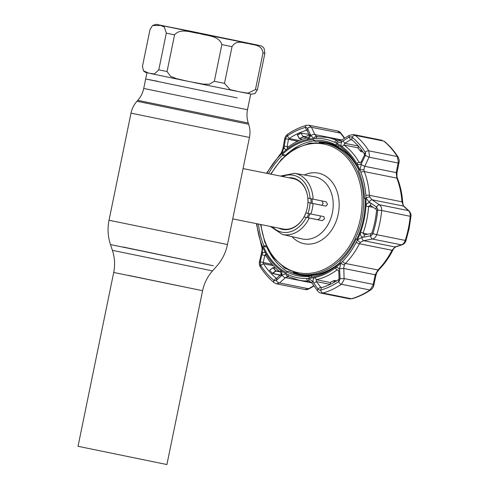 <?xml version="1.0" encoding="UTF-8"?>
<svg xmlns="http://www.w3.org/2000/svg" width="489" height="489" viewBox="0 0 489 489"><rect width="100%" height="100%" fill="white"/><g stroke="black" fill="none" stroke-linecap="round" stroke-linejoin="round"><path stroke-width="0.73" d="M166.908 464.55L78.026 446.304L113.711 272.459L202.593 290.704L166.908 464.55M237.214 97.91L145.673 78.98L237.214 97.91M157.898 81.345L145.673 78.98L143.723 88.46C142.782 92.941 140.801 96.901 137.776 100.343L136.963 101.254C133.937 104.695 131.957 108.656 131.009 113.142L109.029 220.239C107.378 228.473 107.861 236.584 110.471 244.567L213.308 265.753L122.971 246.988M128.589 275.411L196.829 289.525M282.893 228.944A25.679 19.646 -78.7 0 0 283.015 228.968A25.679 19.646 -78.7 0 0 305.79 212.953A26.217 20.055 -78.7 0 0 307.917 202.47L313.027 203.528A31.174 23.845 101.3 0 1 312.3 208.84A31.174 23.845 101.3 0 1 310.876 214.005L305.766 212.953M307.942 202.477A25.679 19.646 -78.7 0 0 293.223 178.632A25.679 19.646 -78.7 0 0 293.1 178.607A25.679 19.646 -78.7 0 0 292.984 178.583M290.784 228.522A23.827 18.227 -78.7 0 0 291.548 228.559M308.107 217.776A23.827 18.227 -78.7 0 0 310.026 213.834M312.19 203.314A23.827 18.227 -78.7 0 0 311.994 198.944M300.821 182.275A23.827 18.227 -78.7 0 0 300.099 182.006M262.996 52.879C261.743 44.169 253.644 45.398 248.754 43.57C243.546 43.344 236.493 39.187 232.024 46.675L224.494 83.362L230.056 89.603L240.123 91.944L247.935 93.173L255.466 89.56L262.996 52.879L264.897 53.228L257.367 89.909L254.934 93.527L251.578 94.157L240.123 91.944M152.544 25.52L150.001 29.603L142.47 66.284L143.442 70.807L148.619 73.093L154.42 73.992L158.784 69.823L166.315 33.136L164.316 26.993L160.612 25.446L152.544 25.52C155.661 24.413 157.183 24.083 157.122 24.523L258.504 45.288C260.771 45.948 261.193 45.288 264.042 48.234L264.897 53.228M224.225 38.484L163.149 25.764L235.032 40.367L254.335 44.487L224.225 38.484M174.579 34.86L167.049 71.547L170.557 76.278L176.223 78.582L188.137 81.357L203.167 84.132L209.298 84.242L214.329 81.29L221.859 44.603C219.066 35.563 207 35.929 199.451 33.521C191.578 32.72 180.527 27.696 174.579 34.86L166.315 33.136M248.846 93.533L248.137 93.381M260.545 224.463L264.836 242.342L273.162 257.348L284.83 268.198L298.865 273.938A66.663 50.99 101.3 0 0 361.872 218.993A66.663 50.99 101.3 0 0 325.051 143.21L327.19 143.638A66.663 50.99 101.3 0 1 359.048 170.569M355.093 162.611A67.091 51.314 -78.7 0 0 319.189 142.488M313.027 203.528L326.022 206.132L327.502 204.243L326.108 201.78L307.819 198.076A26.217 20.055 -78.7 0 0 292.978 178.039A26.217 20.055 -78.7 0 0 288.718 177.727M310.876 214.005L323.883 216.615L324.488 218.919L322.227 220.643L317.85 219.726L320.173 218.015L320.264 216.181M317.85 219.726L303.95 216.945A23.325 17.842 -78.7 0 0 305.912 212.984M278.632 228.088A26.217 20.055 -78.7 0 0 282.685 229.445A26.217 20.055 -78.7 0 0 303.95 216.945L309.219 218.033A31.174 23.845 101.3 0 1 282.349 234.433L270.374 226.431M322.227 220.643L309.219 218.033M326.022 206.132L307.917 202.47M321.829 205.258L323.186 203.345L321.719 200.863M293.174 272.342A67.091 51.314 -78.7 0 0 334.06 267.605M285.27 155.514A69.132 52.879 101.3 0 1 314.176 140.838M287.379 271.615A69.132 52.879 101.3 0 1 266.584 246.554M340.203 262.293A66.663 50.99 101.3 0 1 301.004 274.366L298.865 273.938M336.585 280.875L334.574 280.545L334.225 282.269M364.488 154.237A81.321 62.201 -78.7 0 0 351.78 139.738L350.705 139.695L344.727 143.301L343.938 145.007A72.757 55.654 101.3 0 1 359.018 162.22L359.611 162.611L361.139 162.018L364.348 155.257L365.191 152.183L365.583 153.124L365.204 152.177A84.09 64.322 -78.7 0 0 352.068 137.183L351.249 136.773L352.056 137.195A84.071 64.31 101.3 0 1 365.191 152.183A3.209 1.62 -32.5 0 1 368.798 150.832L369.464 156.132L364.317 167.36L363.944 169.934L364.281 171.584A72.757 55.654 101.3 0 1 369.403 195.294L369.794 197.018L372.007 199.763L379.397 204.775C381.078 206.083 381.842 207.984 381.689 210.484A86.669 66.296 101.3 0 1 379.867 222.727A86.669 66.296 101.3 0 1 376.719 234.696C375.882 237.043 374.433 238.485 372.367 239.017L363.614 240.674L360.497 242.318L359.458 243.742A72.757 55.654 101.3 0 1 345.417 263.455L344.464 264.83L343.798 267.336L344.103 279.69L341.408 284.274A3.209 1.632 -124.1 0 1 338.632 281.64A84.071 64.31 101.3 0 1 320.662 290.124L319.757 290.185L320.668 290.142L321.414 287.66A81.321 62.201 -78.7 0 0 338.785 279.445L339.06 278.455L340.044 278.479L339.58 268.644L340.796 263.192A70.618 54.016 101.3 0 1 308.712 278.375L312.587 281.413L318.039 289.164L319.757 290.185M398.333 161.914L397.325 156.547A86.669 66.296 -78.7 0 0 383.779 141.095L384.323 141.345A3.209 1.913 129.4 0 0 383.779 141.095L355.252 135.38A86.669 66.296 101.3 0 1 368.798 150.832L397.325 156.547A3.209 1.62 147.5 0 1 398.034 156.987L398.034 156.987C399.171 159.432 399.495 161.297 399.006 162.58L399.006 162.58A3.209 0.892 11.1 0 1 398.113 163.002L398.333 161.914M338.785 279.445L338.62 281.627L339.348 280.918L338.62 281.627A84.09 64.322 -78.7 0 1 320.668 290.142A3.209 1.925 -105.9 0 0 322.893 293.033L351.42 298.748A3.209 1.925 74.1 0 0 352.001 298.73C358.516 296.872 364.763 293.92 370.754 289.867L370.754 289.867A3.209 1.632 55.9 0 1 369.928 289.989L341.408 284.274A86.669 66.296 101.3 0 1 322.893 293.033L321.016 293.113L349.604 298.84L351.42 298.748A86.669 66.296 -78.7 0 0 369.928 289.989L372.973 285.472L375.234 274.775L377.966 269.971A72.757 55.654 -78.7 0 0 392.001 250.264L395.039 246.969L401.365 244.824C403.119 244.237 404.415 242.764 405.247 240.411A86.669 66.296 -78.7 0 0 408.394 228.442A86.669 66.296 -78.7 0 0 410.216 216.193C410.381 213.705 409.776 211.835 408.394 210.588L403.431 206.058L401.952 201.81A72.757 55.654 -78.7 0 0 396.824 178.1L396.206 172.611A3.209 0.874 11.4 0 0 397.099 172.207L399.006 162.58M266.982 173.375A70.618 54.016 101.3 0 1 280.001 155.41A70.618 54.016 101.3 0 1 281.762 153.68A70.618 54.016 101.3 0 1 313.846 138.497A70.618 54.016 101.3 0 1 315.961 138.399A70.618 54.016 101.3 0 1 334.555 142.281A70.618 54.016 101.3 0 1 336.456 143.222A70.618 54.016 101.3 0 1 359.928 170.001A70.618 54.016 101.3 0 1 360.864 172.293A70.618 54.016 101.3 0 1 365.839 195.307A70.618 54.016 101.3 0 1 365.974 197.978A70.618 54.016 101.3 0 1 364.158 219.475A70.618 54.016 101.3 0 1 357.361 239.94L361.836 237.397L363.064 237.159C360.827 236.548 359.983 234.952 360.54 232.373A70.642 54.035 -78.7 0 0 364.177 219.482A70.642 54.035 -78.7 0 0 365.913 206.193C366.42 203.601 367.82 202.47 370.112 202.807L369.079 202.098L365.974 197.978A3.209 1.051 -19.8 0 1 369.794 197.018M377.716 210.044L381.689 210.484L410.937 216.444L409.134 228.583L406.011 240.447A3.209 0.306 17.9 0 1 405.247 240.411L376.719 234.696A3.209 0.306 17.9 0 1 372.893 233.534A84.09 64.322 -78.7 0 0 375.949 221.927A84.09 64.322 -78.7 0 0 377.716 210.044L377.636 208.919L377.697 210.044A84.071 64.31 101.3 0 1 375.931 221.92A84.071 64.31 101.3 0 1 372.881 233.528L372.38 234.543L372.893 233.534L371.921 232.923A81.321 62.201 -78.7 0 0 374.874 221.694A81.321 62.201 -78.7 0 0 376.585 210.203L376.01 209.213L370.124 205.349M376.01 209.213L376.334 206.896L370.858 203.167L370.534 205.502L368.553 206.327A72.757 55.654 101.3 0 1 366.768 220.013A72.757 55.654 101.3 0 1 363.015 233.29L364.513 234.83L371.004 233.601L371.921 232.923M309.965 281.303L308.37 280.986L309.824 281.224A3.209 1.895 -70.6 0 1 309.659 281.175A3.209 1.895 -70.6 0 1 308.712 278.375A70.618 54.016 101.3 0 1 306.603 278.479A70.618 54.016 101.3 0 1 288.003 274.598A70.618 54.016 101.3 0 1 286.102 273.657A70.618 54.016 101.3 0 1 262.636 246.872L262.153 253.889C263.327 251.914 264.58 251.786 265.912 253.51L265.558 255.062L264.793 255.533L263.168 262.605L263.479 263.718A81.321 62.201 -78.7 0 0 276.187 278.217L276.811 278.174L281.199 274.25L280.637 272.269A72.757 55.654 101.3 0 1 265.558 255.062L265.191 254.714M310.833 135.63A3.209 1.956 -25 0 1 314.867 134.561L316.713 136.449A3.209 2.207 -69.7 0 0 313.846 138.497L310.833 135.63L307.526 128.314L306.157 127.36L305.295 127.415A84.09 64.322 -78.7 0 0 287.336 135.918L286.566 136.627L287.336 135.93L289.182 138.515L288.455 139.414L287.159 146.572L287.673 147.323A72.757 55.654 101.3 0 1 308.29 137.568L309.586 135.96L307.104 130.594L306.554 130.294A81.321 62.201 -78.7 0 0 289.182 138.515L299.25 140.532M316.365 141.731L315.277 141.798L313.694 140.416L313.718 139.567A69.548 53.197 -78.7 0 0 282.281 154.438L284.989 154.982L285.301 155.563M356.952 238.852L356.151 238.98L356.713 239.359A69.548 53.197 -78.7 0 0 363.358 219.31A69.548 53.197 -78.7 0 0 365.149 198.247L364.488 198.375A68.692 52.543 101.3 0 0 358.559 170.954L359.152 170.49A69.548 53.197 -78.7 0 0 336.157 144.249L335.845 145.037L337.086 146.352A67.623 51.724 -78.7 0 0 315.277 141.798M334.372 280.423L330.521 282.275L334.372 280.423L336.695 280.802M330.521 282.275L330.13 284.384M333.883 282.465L334.274 280.503M339.06 278.455L338.767 270.979L339.763 270.998M313.363 282.489C312.624 279.977 313.223 278.296 315.167 277.44A70.642 54.035 -78.7 0 0 335.185 267.972C337.196 266.951 338.675 267.648 339.629 270.062M338.767 270.979L337.587 269.83L336.903 269.959A72.757 55.654 101.3 0 1 316.285 279.714L316.34 281.591L321.077 287.666M356.151 238.98A68.692 52.543 101.3 0 1 339.922 261.768L340.277 262.434A69.548 53.197 -78.7 0 1 308.84 277.312L308.871 276.462A68.692 52.543 101.3 0 1 286.713 271.835L288.718 271.175A67.623 51.724 -78.7 0 0 310.527 275.729L308.871 276.462M311.572 277.012L311.609 275.943L310.527 275.729M266.218 245.674L263.999 245.918L263.412 246.389A69.548 53.197 -78.7 0 0 286.407 272.624L286.713 271.835M288.718 271.175L289.69 271.67M263.412 246.389L266.114 246.927L266.615 246.529M263.999 245.918A68.692 52.543 101.3 0 1 258.449 224.048M313.694 140.416A68.692 52.543 101.3 0 1 335.845 145.037M337.086 146.352L338.168 146.566L338.541 145.612M364.488 198.375L365.167 198.785M282.281 154.438L282.642 155.105L284.598 156.199M268.54 173.687A68.692 52.543 101.3 0 1 282.642 155.105M363.944 169.934A3.209 0.978 -4.7 0 0 359.928 170.001L361.56 163.216C359.733 165.062 358.101 165.111 356.658 163.369A70.642 54.035 -78.7 0 0 342.013 146.657C340.564 145.099 340.674 143.314 342.343 141.297L341.212 141.975A3.209 1.167 -121.2 0 1 341.285 140.19L338.07 140.948M352.056 137.195L351.78 139.738L351.463 139.597M351.249 136.773L349.268 137.03L342.343 141.297M352.056 139.964L350.705 139.695L349.048 137.152M358.296 146.015L344.727 143.301L343.058 140.746M310.35 134.616C310.436 136.999 309.458 138.607 307.404 139.432A70.642 54.035 -78.7 0 0 287.385 148.907C285.484 149.952 284.384 149.328 284.085 147.042L281.762 153.68A3.209 0.691 32.5 0 1 281.309 152.843L282.905 148.748A3.209 0.746 10.1 0 1 283.84 148.405M287.336 135.93A84.071 64.31 101.3 0 1 305.295 127.433L306.554 130.294L307.025 130.392M297.501 135.184L299.378 138.644L297.294 134.836L301.004 133.081L308.84 134.353M309.134 134.982L305.68 136.639L302.905 136.278M287.208 147.495L287.673 147.323L287.385 148.907M287.336 135.918A3.209 1.632 -124.1 0 1 287.715 134.2C285.937 135.526 284.916 137.152 284.647 139.072L284.647 139.072A3.209 0.758 10.4 0 1 285.521 138.723L297.654 141.26M312.587 281.413A3.209 1.155 -35.5 0 0 311.951 283.058L317.453 290.741A3.209 1.137 -35.7 0 1 318.039 289.164M321.016 293.113L321.016 293.113C319.775 292.972 318.59 292.184 317.453 290.741M311.951 283.058L309.237 281.065M288.003 274.598A3.209 2.035 -65.1 0 0 288.913 276.884L287.935 276.652A3.209 2.207 -86.7 0 1 286.102 273.657L282.208 275.075A3.209 1.974 -131.6 0 0 285.497 277.636L279.561 282.923A3.209 1.987 -131.9 0 1 276.297 280.448L282.208 275.075M287.935 276.652L285.497 277.636L311.848 282.917M276.383 283.791L304.971 289.519L308.565 288.736L279.561 282.923L276.383 283.791L274.146 282.721A3.209 1.913 -50.6 0 1 274.146 282.721A3.209 1.913 -50.6 0 1 273.901 280.374L274.665 280.772L276.297 280.448M260.337 264.421L260.759 265.38L260.203 262.086A3.209 0.782 12.8 0 1 259.537 261.401L259.537 261.401C259.036 263.369 259.329 265.264 260.429 267.08L260.429 267.08A3.209 1.62 -32.5 0 1 260.759 265.38A84.09 64.322 -78.7 0 0 273.901 280.374M275.588 268.039L273.149 267.642L275.894 270.778L279.586 271.481M273.149 267.642L269.665 270.264L272.373 273.357L275.723 270.833L272.911 267.672L269.891 270.093M272.373 273.357L269.665 270.264M274.665 280.772L273.901 280.362A84.071 64.31 101.3 0 1 260.765 265.374L263.479 263.718L273.284 265.68M269.488 270.319L269.818 270.148M275.289 271.163L275.68 271.236M272.196 273.418L280.032 275.295M273.901 280.362L276.187 278.217L276.811 278.174L276.462 280.319M262.153 253.889L260.252 261.823L272.141 264.402M261.872 254.732L265.967 255.765M281.199 274.25L280.863 276.401M265.912 253.51A70.642 54.035 -78.7 0 0 280.558 270.215C282.116 271.798 282.385 273.663 281.364 275.814M259.537 261.401L261.743 251.835A3.209 0.77 13.1 0 0 262.465 252.544M261.743 251.835C262.11 249.91 262.159 248.449 261.884 247.446L261.884 247.446A3.209 0.666 -9.3 0 1 262.636 246.872A70.618 54.016 101.3 0 1 261.701 244.579A70.618 54.016 101.3 0 1 256.896 223.736M285.472 138.986L284.085 147.042M288.357 146.816L284.164 146.15M310.124 133.87L309.586 135.96M307.624 128.503L307.104 130.594M305.295 127.433L306.157 127.36M286.566 136.627L285.521 138.723M307.526 128.314A3.209 1.968 -24.7 0 1 311.505 127.317L314.867 134.561L341.701 139.94M305.295 127.415A3.209 1.925 -105.9 0 1 306.462 125.337L308.871 125.227L311.505 127.317L340.503 133.124L337.453 130.954C338.675 131.095 339.867 131.871 341.035 133.283L341.035 133.283A3.209 1.009 143.1 0 0 340.503 133.124L344.39 138.314M316.713 136.449L317.722 136.633A3.209 2.035 -91.4 0 0 315.961 138.399M341.212 141.975L336.456 143.222A3.209 1.895 -85.9 0 1 338.449 140.997M334.555 142.281A3.209 2.035 -65.1 0 1 337.178 140.661L338.602 141.021M349.268 137.03A3.209 1.149 -121 0 1 349.36 135.325L341.285 140.19M349.36 135.325L353.504 134.548L355.252 135.38A3.209 1.913 -50.6 0 0 352.068 137.183M361.56 163.216L365.259 155.643L364.348 155.257M365.259 155.643L365.583 153.124M362.049 162.415L361.139 162.018M364.091 234.812L364.513 234.83L363.889 237.122L370.387 235.875L371.004 233.601M370.858 203.167L370.112 202.807M377.636 208.919L376.334 206.896M370.387 235.875L372.38 234.543M363.064 237.159L363.889 237.122M360.497 242.318A3.209 1.076 43 0 1 357.361 239.94A70.618 54.016 101.3 0 1 356.181 242.336A70.618 54.016 101.3 0 1 342.557 261.462A70.618 54.016 101.3 0 1 340.796 263.192A3.209 1.002 27.9 0 0 344.464 264.83M313.804 283.278L316.34 281.591L330.136 284.353M317.887 288.962L320.411 287.275L321.793 287.55M339.348 280.918L340.044 278.479M340.044 278.754L344.195 278.565L373.199 284.378A3.209 0.868 12.1 0 1 373.853 285.105L375.894 275.484C376.842 272.532 376.249 273.198 378.834 269.812L378.834 269.812C384.336 264.194 388.999 257.648 392.82 250.185L392.82 250.185C393.492 248.767 394.501 247.666 395.846 246.884L402.19 244.738C404.055 244.078 405.326 242.648 406.011 240.447M339.58 268.644L343.81 268.479L375.234 274.775A3.209 0.85 11.8 0 1 375.894 275.484M361.836 237.397A3.209 1.522 79.2 0 0 363.614 240.674L395.039 246.969A3.209 2.414 71.4 0 0 395.846 246.884M370.619 235.82A3.209 1.498 79.3 0 0 372.367 239.017L401.365 244.824A3.209 2.433 71.2 0 0 402.19 244.738M376.53 207.043A3.209 1.491 -55.9 0 1 379.397 204.775L408.394 210.588A3.209 2.421 -47.5 0 1 409.134 211.003L404.165 206.468C403.443 205.997 402.942 204.573 402.673 202.195L402.673 202.195C402.099 193.815 400.399 185.942 397.563 178.583L397.563 178.583C396.927 177.574 396.768 175.447 397.099 172.207M369.079 202.098A3.209 1.51 -55.8 0 1 372.007 199.763L403.431 206.058A3.209 2.402 -47.8 0 1 404.165 206.468M360.955 164.506L364.782 166.315L396.206 172.611L398.113 163.002L369.109 157.195L365.369 155.392M313.846 285.704L308.565 288.736A3.209 1.027 60.2 0 0 309.109 288.791L314.03 285.967M363.027 152.048L360.79 151.498L362.96 151.938M358.492 146.235L358.027 148.283L360.772 151.413L361.175 149.506M360.833 151.523L358.027 148.283M299.378 138.644L303.229 136.841L301.138 133.21L297.44 134.958L299.47 138.613L302.19 139.359M302.954 136.364L305.252 136.859L305.167 137.342M307.318 137.794L303.229 136.841M280.111 271.878L275.894 271.077L272.752 273.437L280.796 275.154M280.93 274.488L281.212 273.162M275.759 271.175L275.362 271.102M250.723 94.022L247.489 109.756C246.59 114.249 246.853 118.674 248.278 123.026L248.663 124.182L245.289 123.57L136.963 101.254M248.663 124.182C250.093 128.534 250.356 132.959 249.451 137.452L131.009 113.142M249.451 137.452L227.471 244.549L109.029 220.239M227.471 244.549C225.741 252.77 222.104 260.038 216.554 266.34L212.513 270.894L112.397 250.344C114.774 257.599 115.215 264.971 113.711 272.459M248.278 123.026L137.776 100.343M247.489 109.756L143.723 88.46M292.673 227.819A23.325 17.842 -78.7 0 0 293.437 227.709M306.927 217.544A23.325 17.842 -78.7 0 0 308.877 213.601M311.041 203.094L311.041 203.094A23.325 17.842 -78.7 0 0 310.815 198.705M302.239 183.778A23.325 17.842 -78.7 0 0 301.572 183.387M308.07 202.501A23.325 17.842 -78.7 0 0 307.838 198.082M191.303 31.345L257.049 44.97L226.181 38.906L160.435 25.281L191.303 31.345M232.024 46.675L221.859 44.603M167.049 71.547L158.784 69.823M224.494 83.362L214.329 81.29M236.511 91.223L193.131 82.384M186.095 80.936L150.93 73.594M257.367 89.909L255.466 89.56M260.967 224.549A65.593 50.171 -78.7 0 0 308.327 273.43A65.593 50.171 -78.7 0 0 360.393 218.693A65.593 50.171 -78.7 0 0 333.877 147.458A65.593 50.171 -78.7 0 0 271.059 174.188M282.349 234.433L301.902 238.901A31.718 24.261 -78.7 0 0 332.373 212.862A31.718 24.261 -78.7 0 0 314.36 176.712L294.592 173.308A31.174 23.845 101.3 0 1 313.094 199.17M304.299 174.976A35.997 27.537 101.3 0 1 338.235 214.066A35.997 27.537 101.3 0 1 291.951 236.627M307.923 213.4A29.034 22.213 -78.7 0 0 310.075 202.923M272.422 226.841A29.034 22.213 -78.7 0 0 306.2 217.416M310.075 198.546A29.034 22.213 -78.7 0 0 282.508 176.486M397.563 178.583A3.209 1.32 -21.2 0 0 396.824 178.1L364.281 171.584A3.209 1.32 -21.2 0 0 360.864 172.293M373.089 207.232L365.913 206.193M338.333 270.24L336.903 269.959L335.185 267.972M315.167 277.44L316.285 279.714L330.472 282.556M358.125 147.849L343.938 145.007L342.013 146.657M356.658 163.369L359.018 162.22L360.472 162.513M307.404 139.432L308.29 137.568M288.913 276.884L298.901 280.16A72.757 55.654 101.3 0 0 308.37 280.986A3.209 2.035 -91.4 0 1 306.603 278.479M276.187 278.217L276.67 278.314M280.637 272.269L280.558 270.215M261.884 247.446L261.364 245.576A3.209 1.32 -21.2 0 1 261.701 244.579M266.474 173.271L280.099 154.347A3.209 1.345 44.5 0 0 280.001 155.41M287.715 134.2L287.715 134.2C293.7 130.147 299.953 127.195 306.462 125.337L306.462 125.337M341.224 140.233L327.483 137.476A72.757 55.654 101.3 0 1 337.178 140.661L338.889 141.003M376.585 210.203L377.697 210.044M360.54 232.373L367.691 234.231M342.557 261.462A3.209 1.345 44.5 0 0 345.417 263.455L377.966 269.971A3.209 1.345 44.5 0 0 378.834 269.812M356.181 242.336A3.209 0.715 27.1 0 0 359.458 243.742L392.001 250.264A3.209 0.715 27.1 0 0 392.82 250.185M365.839 195.307A3.209 0.691 -3.8 0 1 369.403 195.294L401.952 201.81A3.209 0.691 -3.8 0 1 402.673 202.195M352.001 298.73L349.604 298.84M361.414 149.817L361.065 151.492M303.363 136.963L299.604 138.735M212.513 270.894C207.47 276.627 204.164 283.235 202.593 290.704M112.397 250.344L110.471 244.567M283.015 228.968L232.733 218.895M293.1 178.607L243.064 168.583M236.548 91.229L193.1 82.378M186.126 80.942L150.881 73.582M143.442 70.807C145.49 72.604 145.288 72.323 148.619 73.093M146.957 72.72L145.673 78.98M325.051 143.21L309.892 143.1L294.94 148.619L281.475 159.261L270.631 174.102M294.592 173.308L280.46 176.071M330.57 282.208L334.323 280.429M274.146 282.721C268.901 278.406 264.329 273.192 260.429 267.08M261.364 245.576L256.389 223.632M280.099 154.347L281.309 152.843M284.647 139.072L282.905 148.748M327.483 137.476L317.722 136.633M353.504 134.548L382.092 140.276M308.871 125.227L337.459 130.954M311.707 282.728L298.901 280.16M410.937 216.444C411.414 214.995 410.809 213.18 409.134 211.003M370.754 289.867C372.477 288.638 373.517 287.055 373.853 285.105M309.109 288.791C307.477 289.616 306.102 289.861 304.971 289.519M341.035 133.283L344.672 138.142M384.323 141.345C389.568 145.661 394.14 150.875 398.034 156.987M360.79 151.498L358.04 148.363"/></g></svg>
